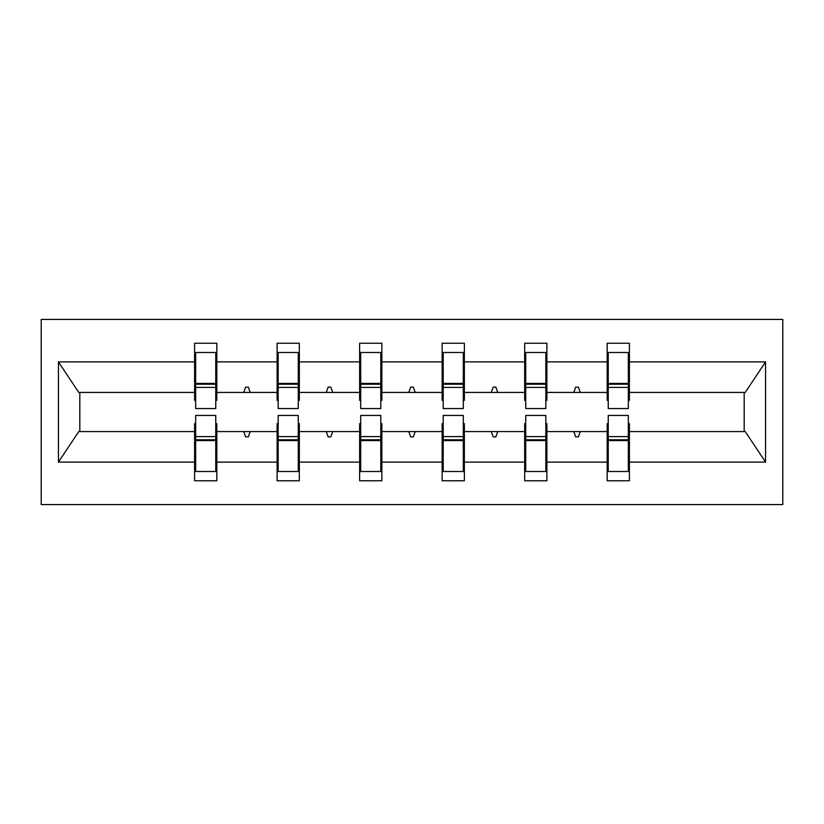 <?xml version="1.0" encoding="UTF-8"?>
<svg xmlns="http://www.w3.org/2000/svg" width="824" height="824" viewBox="0 0 824 824"><rect width="100%" height="100%" fill="white"/><g stroke="black" fill="none" stroke-linecap="round" stroke-linejoin="round"><path stroke-width="1.24" d="M41.2 504.566L782.8 504.566L782.8 319.434L41.2 319.434L41.2 504.566M608.246 423.639L607.185 423.639L607.185 431.57L546.889 431.57L546.889 423.639L545.828 423.639M628.341 400.361L629.402 400.361L629.402 392.43L745.256 392.43L765.558 361.88L765.558 462.12L629.402 462.12L629.402 480.763L607.185 480.763L607.185 431.57M629.402 392.43L629.402 343.237L607.185 343.237L607.185 361.88L546.889 361.88L546.889 400.361L545.828 400.361M608.246 400.361L607.185 400.361L607.185 361.88M525.722 423.639L524.672 423.639L524.672 431.57L464.365 431.57L464.365 423.639L463.304 423.639M607.185 462.12L546.889 462.12L546.889 480.763L524.672 480.763L524.672 431.57M546.889 361.88L546.889 343.237L524.672 343.237L524.672 361.88L464.365 361.88L464.365 400.361L463.304 400.361M525.722 400.361L524.672 400.361L524.672 361.88M443.209 423.639L442.148 423.639L442.148 431.57L381.852 431.57L381.852 423.639L380.791 423.639M524.672 462.12L464.365 462.12L464.365 480.763L442.148 480.763L442.148 431.57M464.365 361.88L464.365 343.237L442.148 343.237L442.148 361.88L381.852 361.88L381.852 400.361L380.791 400.361M443.209 400.361L442.148 400.361L442.148 361.88M360.696 423.639L359.635 423.639L359.635 431.57L299.328 431.57L299.328 423.639L298.278 423.639M442.148 462.12L381.852 462.12L381.852 480.763L359.635 480.763L359.635 431.57M381.852 361.88L381.852 343.237L359.635 343.237L359.635 361.88L299.328 361.88L299.328 400.361L298.278 400.361M360.696 400.361L359.635 400.361L359.635 361.88M278.172 423.639L277.111 423.639L277.111 431.57L216.815 431.57L216.815 480.763L194.598 480.763L194.598 431.57L78.744 431.57L58.442 462.12L58.442 361.88L78.744 392.43L194.598 392.43L194.598 361.88L58.442 361.88M359.635 462.12L299.328 462.12L299.328 480.763L277.111 480.763L277.111 431.57M299.328 361.88L299.328 343.237L277.111 343.237L277.111 361.88L216.815 361.88L216.815 343.237L194.598 343.237L194.598 361.88M278.172 400.361L277.111 400.361L277.111 361.88M195.659 423.639L194.598 423.639L194.598 431.57M194.598 392.43L194.598 400.361L195.659 400.361M628.341 423.639L629.402 423.639L629.402 462.12M546.889 462.12L546.889 431.57M464.365 462.12L464.365 431.57M381.852 462.12L381.852 431.57M299.328 462.12L299.328 431.57M765.558 361.88L629.402 361.88M277.111 462.12L216.815 462.12M194.598 462.12L58.442 462.12M573.792 392.43L580.281 392.43L578.355 387.136L575.708 387.136L573.792 392.43L546.889 392.43M607.185 392.43L580.281 392.43M573.792 431.57L575.708 436.864L578.355 436.864L580.281 431.57M491.269 392.43L497.768 392.43L495.842 387.136L493.195 387.136L491.269 392.43L464.365 392.43M524.672 392.43L497.768 392.43M491.269 431.57L493.195 436.864L495.842 436.864L497.768 431.57M408.756 392.43L415.244 392.43L413.318 387.136L410.682 387.136L408.756 392.43L381.852 392.43M442.148 392.43L415.244 392.43M408.756 431.57L410.682 436.864L413.318 436.864L415.244 431.57M326.232 392.43L332.731 392.43L330.805 387.136L328.158 387.136L326.232 392.43L299.328 392.43M359.635 392.43L332.731 392.43M326.232 431.57L328.158 436.864L330.805 436.864L332.731 431.57M243.719 392.43L250.208 392.43L248.292 387.136L245.645 387.136L243.719 392.43L216.815 392.43L216.815 361.88M277.111 392.43L250.208 392.43M243.719 431.57L245.645 436.864L248.292 436.864L250.208 431.57M215.754 423.639L216.815 423.639L216.815 431.57M216.815 392.43L216.815 400.361L215.754 400.361M765.558 462.12L745.256 431.57L629.402 431.57M79.815 392.43L79.815 431.57M744.185 431.57L744.185 392.43M194.598 352.497L195.659 352.497L194.598 352.497M195.659 387.404L195.659 352.497L216.815 352.497L215.754 352.497L215.754 408.56L195.659 408.56L195.659 387.404L215.754 387.404M215.754 436.596L215.754 471.503L194.598 471.503L195.659 471.503L195.659 415.44L215.754 415.44L215.754 436.596L195.659 436.596M277.111 352.497L278.172 352.497L277.111 352.497M278.172 387.404L278.172 352.497L299.328 352.497L298.278 352.497L298.278 408.56L278.172 408.56L278.172 387.404L298.278 387.404M298.278 436.596L298.278 471.503L277.111 471.503L278.172 471.503L278.172 415.44L298.278 415.44L298.278 436.596L278.172 436.596M359.635 352.497L360.696 352.497L359.635 352.497M360.696 387.404L360.696 352.497L381.852 352.497L380.791 352.497L380.791 408.56L360.696 408.56L360.696 387.404L380.791 387.404M380.791 436.596L380.791 471.503L359.635 471.503L360.696 471.503L360.696 415.44L380.791 415.44L380.791 436.596L360.696 436.596M442.148 352.497L443.209 352.497L442.148 352.497M443.209 387.404L443.209 352.497L464.365 352.497L463.304 352.497L463.304 408.56L443.209 408.56L443.209 387.404L463.304 387.404M463.304 436.596L463.304 471.503L442.148 471.503L443.209 471.503L443.209 415.44L463.304 415.44L463.304 436.596L443.209 436.596M524.672 352.497L525.722 352.497L524.672 352.497M525.722 387.404L525.722 352.497L546.889 352.497L545.828 352.497L545.828 408.56L525.722 408.56L525.722 387.404L545.828 387.404M545.828 436.596L545.828 471.503L524.672 471.503L525.722 471.503L525.722 415.44L545.828 415.44L545.828 436.596L525.722 436.596M607.185 352.497L608.246 352.497L607.185 352.497M608.246 387.404L608.246 352.497L629.402 352.497L628.341 352.497L628.341 408.56L608.246 408.56L608.246 387.404L628.341 387.404M628.341 436.596L628.341 471.503L607.185 471.503L608.246 471.503L608.246 415.44L628.341 415.44L628.341 436.596L608.246 436.596M195.659 458.288L194.598 458.288M216.815 458.288L215.754 458.288M215.754 439.769L195.659 439.769M215.754 365.712L216.815 365.712M194.598 365.712L195.659 365.712M195.659 384.231L215.754 384.231M298.278 365.712L299.328 365.712M277.111 365.712L278.172 365.712M278.172 384.231L298.278 384.231M380.791 365.712L381.852 365.712M359.635 365.712L360.696 365.712M360.696 384.231L380.791 384.231M463.304 365.712L464.365 365.712M442.148 365.712L443.209 365.712M443.209 384.231L463.304 384.231M545.828 365.712L546.889 365.712M524.672 365.712L525.722 365.712M525.722 384.231L545.828 384.231M278.172 458.288L277.111 458.288M299.328 458.288L298.278 458.288M298.278 439.769L278.172 439.769M360.696 458.288L359.635 458.288M381.852 458.288L380.791 458.288M380.791 439.769L360.696 439.769M443.209 458.288L442.148 458.288M464.365 458.288L463.304 458.288M463.304 439.769L443.209 439.769M525.722 458.288L524.672 458.288M546.889 458.288L545.828 458.288M545.828 439.769L525.722 439.769M628.341 365.712L629.402 365.712M607.185 365.712L608.246 365.712M608.246 384.231L628.341 384.231M608.246 458.288L607.185 458.288M629.402 458.288L628.341 458.288M628.341 439.769L608.246 439.769M215.754 440.572L195.659 440.572M195.659 383.428L215.754 383.428M278.172 383.428L298.278 383.428M360.696 383.428L380.791 383.428M443.209 383.428L463.304 383.428M525.722 383.428L545.828 383.428M298.278 440.572L278.172 440.572M380.791 440.572L360.696 440.572M463.304 440.572L443.209 440.572M545.828 440.572L525.722 440.572M608.246 383.428L628.341 383.428M628.341 440.572L608.246 440.572"/></g></svg>
